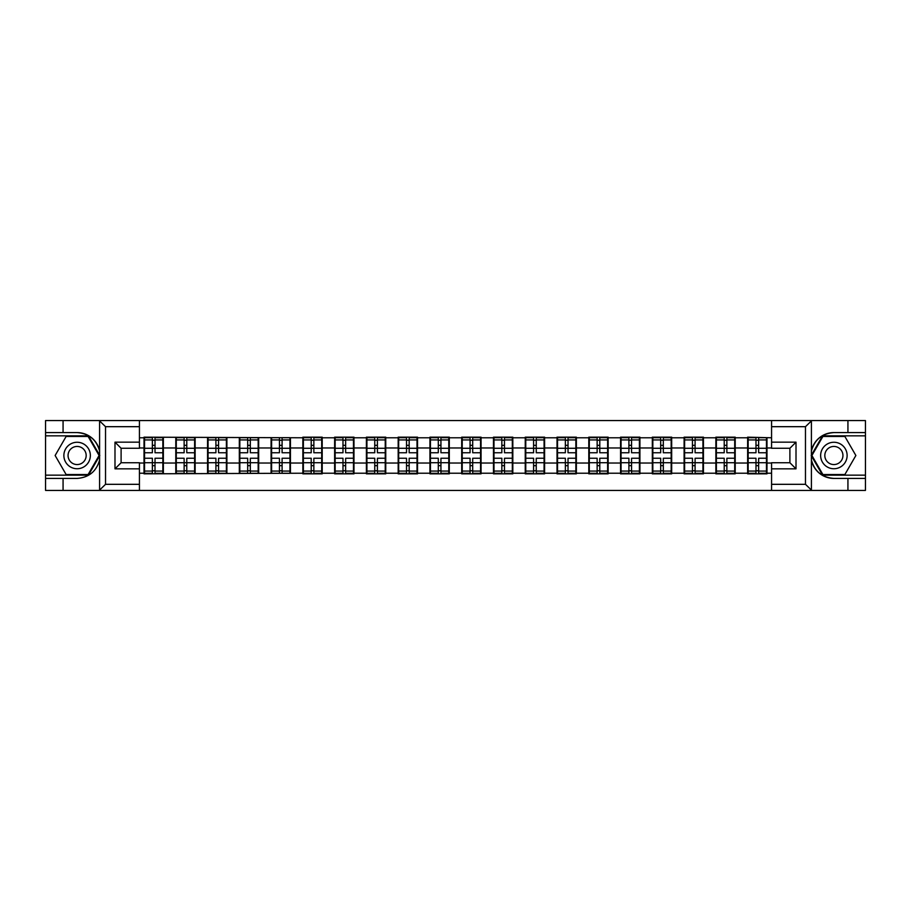 <?xml version="1.0" encoding="UTF-8"?>
<svg xmlns="http://www.w3.org/2000/svg" width="911" height="911" viewBox="0 0 911 911"><rect width="100%" height="100%" fill="white"/><g stroke="black" fill="none" stroke-linecap="round" stroke-linejoin="round"><path stroke-width="1.37" d="M804.766 490.425L865.45 490.425L865.45 435.845L822.542 435.845L811.189 455.5L822.542 475.155L865.45 475.155M139.429 490.425L771.571 490.425L771.571 462.731L789.894 462.731L789.894 448.269L771.571 448.269L771.571 420.575L139.429 420.575L139.429 448.269L121.106 448.269L121.106 462.731L139.429 462.731L139.429 490.425L99.231 490.425L105.528 484.322L139.429 484.322M99.231 490.425L45.55 490.425L45.55 478.412L63.064 478.412L63.064 490.425L106.234 490.425M771.571 437.781L747.635 437.166L747.635 447.961L735.211 447.961L735.211 463.039L747.635 463.039L747.635 447.961M771.571 473.219L766.982 473.219L766.982 473.834L747.635 473.834L747.635 473.219L735.211 473.219L735.211 473.834L715.864 473.834L715.864 473.219L703.44 473.219L703.44 473.834L684.104 473.834L684.104 473.219L671.68 473.219L671.68 473.834L652.333 473.834L652.333 473.219L639.909 473.219L639.909 473.834L620.562 473.834L620.562 473.219L608.138 473.219L608.138 473.834L588.791 473.834L588.791 473.219L576.367 473.219L576.367 473.834L557.02 473.834L557.02 473.219L544.596 473.219L544.596 473.834L525.248 473.834L525.248 473.219L512.825 473.219L512.825 473.834L493.477 473.834L493.477 473.219L481.054 473.219L481.054 473.834L461.706 473.834L461.706 473.219L449.294 473.219L449.294 473.834L429.946 473.834L429.946 473.219L417.523 473.219L417.523 473.834L398.175 473.834L398.175 473.219L385.752 473.219L385.752 473.834L366.404 473.834L366.404 473.219L353.98 473.219L353.98 473.834L334.633 473.834L334.633 473.219L322.209 473.219L322.209 473.834L302.862 473.834L302.862 473.219L144.018 473.834L144.018 473.219L139.429 473.219M139.429 437.781L144.018 437.781L144.018 447.961L139.429 447.961M747.635 437.781L735.211 437.781L735.211 437.166L715.864 437.166L715.864 437.781L703.44 437.781L703.44 437.166L684.104 437.166L684.104 437.781L671.68 437.781L671.68 437.166L652.333 437.166L652.333 437.781L639.909 437.781L639.909 437.166L620.562 437.166L620.562 437.781L608.138 437.781L608.138 437.166L588.791 437.166L588.791 437.781L576.367 437.781L576.367 437.166L557.02 437.166L557.02 437.781L544.596 437.781L544.596 437.166L525.248 437.166L525.248 437.781L512.825 437.781L512.825 437.166L493.477 437.166L493.477 437.781L481.054 437.781L481.054 437.166L461.706 437.166L461.706 437.781L449.294 437.781L449.294 437.166L429.946 437.166L429.946 437.781L417.523 437.781L417.523 437.166L398.175 437.166L398.175 437.781L385.752 437.781L385.752 437.166L366.404 437.166L366.404 437.781L353.98 437.781L353.98 437.166L334.633 437.166L334.633 437.781L322.209 437.781L322.209 437.166L302.862 437.166L302.862 437.781L144.018 437.166L144.018 437.781M747.635 463.039L747.635 473.219M735.211 463.039L735.211 473.219M735.211 437.781L735.211 447.961M703.44 463.039L715.864 463.039L715.864 447.961L703.44 447.961L703.44 473.219M715.864 463.039L715.864 473.219M715.864 437.781L715.864 447.961M703.44 437.781L703.44 447.961M671.68 463.039L684.104 463.039L684.104 447.961L671.68 447.961L671.68 473.219M684.104 463.039L684.104 473.219M684.104 437.781L684.104 447.961M671.68 437.781L671.68 447.961M639.909 463.039L652.333 463.039L652.333 447.961L639.909 447.961L639.909 473.219M652.333 463.039L652.333 473.219M652.333 437.781L652.333 447.961M639.909 437.781L639.909 447.961M608.138 463.039L620.562 463.039L620.562 447.961L608.138 447.961L608.138 473.219M620.562 463.039L620.562 473.219M620.562 437.781L620.562 447.961M608.138 437.781L608.138 447.961M576.367 463.039L588.791 463.039L588.791 447.961L576.367 447.961L576.367 473.219M588.791 463.039L588.791 473.219M588.791 437.781L588.791 447.961M576.367 437.781L576.367 447.961M544.596 463.039L557.02 463.039L557.02 447.961L544.596 447.961L544.596 473.219M557.02 463.039L557.02 473.219M557.02 437.781L557.02 447.961M544.596 437.781L544.596 447.961M512.825 463.039L525.248 463.039L525.248 447.961L512.825 447.961L512.825 473.219M525.248 463.039L525.248 473.219M525.248 437.781L525.248 447.961M512.825 437.781L512.825 447.961M481.054 463.039L493.477 463.039L493.477 447.961L481.054 447.961L481.054 473.219M493.477 463.039L493.477 473.219M493.477 437.781L493.477 447.961M481.054 437.781L481.054 447.961M449.294 463.039L461.706 463.039L461.706 447.961L449.294 447.961L449.294 473.219M461.706 463.039L461.706 473.219M461.706 437.781L461.706 447.961M449.294 437.781L449.294 447.961M417.523 463.039L429.946 463.039L429.946 447.961L417.523 447.961L417.523 473.219M429.946 463.039L429.946 473.219M429.946 437.781L429.946 447.961M417.523 437.781L417.523 447.961M385.752 463.039L398.175 463.039L398.175 447.961L385.752 447.961L385.752 473.219M398.175 463.039L398.175 473.219M398.175 437.781L398.175 447.961M385.752 437.781L385.752 447.961M353.98 463.039L366.404 463.039L366.404 447.961L353.98 447.961L353.98 473.219M366.404 463.039L366.404 473.219M366.404 437.781L366.404 447.961M353.98 437.781L353.98 447.961M322.209 463.039L334.633 463.039L334.633 447.961L322.209 447.961L322.209 473.219M334.633 463.039L334.633 473.219M334.633 437.781L334.633 447.961M322.209 437.781L322.209 447.961M290.438 463.039L302.862 463.039L302.862 447.961L290.438 447.961L290.438 473.219M302.862 463.039L302.862 473.219M302.862 437.781L302.862 447.961M290.438 437.781L290.438 447.961M258.667 463.039L271.091 463.039L271.091 447.961L258.667 447.961L258.667 473.219M271.091 463.039L271.091 473.219M271.091 437.781L271.091 447.961M258.667 437.781L258.667 447.961M226.896 463.039L239.32 463.039L239.32 447.961L226.896 447.961L226.896 473.219M239.32 463.039L239.32 473.219M239.32 437.781L239.32 447.961M226.896 437.781L226.896 447.961M195.136 463.039L207.56 463.039L207.56 447.961L195.136 447.961L195.136 473.219M207.56 463.039L207.56 473.219M207.56 437.781L207.56 447.961M195.136 437.781L195.136 447.961M163.365 463.039L175.789 463.039L175.789 447.961L163.365 447.961L163.365 473.219M175.789 463.039L175.789 473.219M175.789 437.781L175.789 447.961M163.365 437.781L163.365 447.961M139.429 463.039L144.018 463.039L144.018 447.961M144.018 463.039L144.018 473.219M106.234 420.575L45.55 420.575L45.55 475.155L88.458 475.155L99.811 455.5L88.458 435.845L45.55 435.845M771.571 447.961L766.982 447.961L766.982 463.039L771.571 463.039M766.982 463.039L766.982 473.219M766.982 437.781L766.982 447.961M162.853 458.244L162.853 473.321L155.018 473.321L155.018 458.244L162.853 458.244L162.853 437.679L155.018 437.679L155.018 439.922L162.853 439.922M144.53 448.28L152.365 448.28L152.365 437.679L144.53 437.679L144.53 458.244L152.365 458.244L152.365 473.321L144.53 473.321L144.53 471.078L152.365 471.078M152.365 445.331L155.018 445.331M155.018 440.229L152.365 440.229M152.365 448.303L155.018 448.303M152.365 448.28L152.365 452.756L144.53 452.756M144.53 439.922L152.365 439.922M152.365 462.697L155.018 462.697M152.365 470.771L155.018 470.771M152.365 465.669L155.018 465.669M144.53 458.244L144.53 471.078M155.018 471.078L162.853 471.078M155.018 439.922L155.018 452.756L162.853 452.756M194.624 458.244L194.624 473.321L186.778 473.321L186.778 458.244L194.624 458.244L194.624 437.679L186.778 437.679L186.778 439.922L194.624 439.922M176.29 448.28L184.136 448.28L184.136 437.679L176.29 437.679L176.29 458.244L184.136 458.244L184.136 473.321L176.29 473.321L176.29 471.078L184.136 471.078M184.136 445.331L186.778 445.331M186.778 440.229L184.136 440.229M184.136 448.303L186.778 448.303M184.136 448.28L184.136 452.756L176.29 452.756M176.29 439.922L184.136 439.922M184.136 462.697L186.778 462.697M184.136 470.771L186.778 470.771M184.136 465.669L186.778 465.669M176.29 458.244L176.29 471.078M186.778 471.078L194.624 471.078M186.778 439.922L186.778 452.756L194.624 452.756M226.395 458.244L226.395 473.321L218.549 473.321L218.549 458.244L226.395 458.244L226.395 437.679L218.549 437.679L218.549 439.922L226.395 439.922M208.061 448.28L215.907 448.28L215.907 437.679L208.061 437.679L208.061 458.244L215.907 458.244L215.907 473.321L208.061 473.321L208.061 471.078L215.907 471.078M215.907 445.331L218.549 445.331M218.549 440.229L215.907 440.229M215.907 448.303L218.549 448.303M215.907 448.28L215.907 452.756L208.061 452.756M208.061 439.922L215.907 439.922M215.907 462.697L218.549 462.697M215.907 470.771L218.549 470.771M215.907 465.669L218.549 465.669M208.061 458.244L208.061 471.078M218.549 471.078L226.395 471.078M218.549 439.922L218.549 452.756L226.395 452.756M258.166 458.244L258.166 473.321L250.32 473.321L250.32 458.244L258.166 458.244L258.166 437.679L250.32 437.679L250.32 439.922L258.166 439.922M239.832 448.28L247.678 448.28L247.678 437.679L239.832 437.679L239.832 458.244L247.678 458.244L247.678 473.321L239.832 473.321L239.832 471.078L247.678 471.078M247.678 445.331L250.32 445.331M250.32 440.229L247.678 440.229M247.678 448.303L250.32 448.303M247.678 448.28L247.678 452.756L239.832 452.756M239.832 439.922L247.678 439.922M247.678 462.697L250.32 462.697M247.678 470.771L250.32 470.771M247.678 465.669L250.32 465.669M239.832 458.244L239.832 471.078M250.32 471.078L258.166 471.078M250.32 439.922L250.32 452.756L258.166 452.756M289.937 458.244L289.937 473.321L282.091 473.321L282.091 458.244L289.937 458.244L289.937 437.679L282.091 437.679L282.091 439.922L289.937 439.922M271.603 448.28L279.438 448.28L279.438 437.679L271.603 437.679L271.603 458.244L279.438 458.244L279.438 473.321L271.603 473.321L271.603 471.078L279.438 471.078M279.438 445.331L282.091 445.331M282.091 440.229L279.438 440.229M279.438 448.303L282.091 448.303M279.438 448.28L279.438 452.756L271.603 452.756M271.603 439.922L279.438 439.922M279.438 462.697L282.091 462.697M279.438 470.771L282.091 470.771M279.438 465.669L282.091 465.669M271.603 458.244L271.603 471.078M282.091 471.078L289.937 471.078M282.091 439.922L282.091 452.756L289.937 452.756M321.697 458.244L321.697 473.321L313.862 473.321L313.862 458.244L321.697 458.244L321.697 437.679L313.862 437.679L313.862 439.922L321.697 439.922M303.374 448.28L311.209 448.28L311.209 437.679L303.374 437.679L303.374 458.244L311.209 458.244L311.209 473.321L303.374 473.321L303.374 471.078L311.209 471.078M311.209 445.331L313.862 445.331M313.862 440.229L311.209 440.229M311.209 448.303L313.862 448.303M311.209 448.28L311.209 452.756L303.374 452.756M303.374 439.922L311.209 439.922M311.209 462.697L313.862 462.697M311.209 470.771L313.862 470.771M311.209 465.669L313.862 465.669M303.374 458.244L303.374 471.078M313.862 471.078L321.697 471.078M313.862 439.922L313.862 452.756L321.697 452.756M70.5 466.967A13.232 13.232 0 0 0 88.583 462.116A13.232 13.232 0 0 0 83.732 444.033A13.232 13.232 0 0 0 65.649 448.884A13.232 13.232 0 0 0 70.5 466.967M72.584 463.346A9.064 9.064 0 0 0 84.962 460.032A9.064 9.064 0 0 0 81.648 447.654A9.064 9.064 0 0 0 69.27 450.968A9.064 9.064 0 0 0 72.584 463.346M66.127 436.46L88.105 436.46L99.105 455.5L88.105 474.54L66.127 474.54L55.127 455.5L66.127 436.46M827.268 466.967A13.232 13.232 0 0 0 845.351 462.116A13.232 13.232 0 0 0 840.5 444.033A13.232 13.232 0 0 0 822.417 448.884A13.232 13.232 0 0 0 827.268 466.967M829.352 463.346A9.064 9.064 0 0 0 841.73 460.032A9.064 9.064 0 0 0 838.416 447.654A9.064 9.064 0 0 0 826.038 450.968A9.064 9.064 0 0 0 829.352 463.346M822.895 436.46L844.873 436.46L855.873 455.5L844.873 474.54L822.895 474.54L811.895 455.5L822.895 436.46M63.064 478.412L77.116 478.412C88.948 477.523 96.441 471.363 99.595 459.93L99.595 451.07C96.441 439.637 88.948 433.477 77.116 432.588L45.55 432.588M45.55 478.412L45.55 475.155M139.429 426.678L105.528 426.678L99.231 420.575L63.064 420.575L63.064 432.588M99.231 420.575L139.429 420.575M77.116 432.588A22.912 22.912 0 0 1 99.595 451.07L99.595 420.757M121.106 448.269L114.991 442.165L139.429 442.165M139.429 468.835L114.991 468.835L121.106 462.731M771.571 420.575L811.769 420.575L805.472 426.678L771.571 426.678M833.884 432.588C822.052 433.477 814.559 439.637 811.405 451.07A22.912 22.912 0 0 1 833.884 432.588L847.936 432.588L847.936 420.575L865.45 420.575L865.45 432.588L847.936 432.588M811.769 420.575L847.936 420.575M865.45 432.588L865.45 435.845M771.571 484.322L805.472 484.322L811.769 490.425L847.936 490.425L847.936 478.412L865.45 478.412M833.884 478.412A22.912 22.912 0 0 1 811.405 459.93C814.559 471.363 822.052 477.523 833.884 478.412L847.936 478.412M811.769 490.425L771.571 490.425M811.405 420.757L811.405 490.243M789.894 462.731L796.009 468.835L771.571 468.835M771.571 442.165L796.009 442.165L789.894 448.269M353.468 458.244L353.468 473.321L345.633 473.321L345.633 458.244L353.468 458.244L353.468 437.679L345.633 437.679L345.633 439.922L353.468 439.922M335.146 448.28L342.98 448.28L342.98 437.679L335.146 437.679L335.146 458.244L342.98 458.244L342.98 473.321L335.146 473.321L335.146 471.078L342.98 471.078M342.98 445.331L345.633 445.331M345.633 440.229L342.98 440.229M342.98 448.303L345.633 448.303M342.98 448.28L342.98 452.756L335.146 452.756M335.146 439.922L342.98 439.922M342.98 462.697L345.633 462.697M342.98 470.771L345.633 470.771M342.98 465.669L345.633 465.669M335.146 458.244L335.146 471.078M345.633 471.078L353.468 471.078M345.633 439.922L345.633 452.756L353.468 452.756M385.239 458.244L385.239 473.321L377.405 473.321L377.405 458.244L385.239 458.244L385.239 437.679L377.405 437.679L377.405 439.922L385.239 439.922M366.917 448.28L374.751 448.28L374.751 437.679L366.917 437.679L366.917 458.244L374.751 458.244L374.751 473.321L366.917 473.321L366.917 471.078L374.751 471.078M374.751 445.331L377.405 445.331M377.405 440.229L374.751 440.229M374.751 448.303L377.405 448.303M374.751 448.28L374.751 452.756L366.917 452.756M366.917 439.922L374.751 439.922M374.751 462.697L377.405 462.697M374.751 470.771L377.405 470.771M374.751 465.669L377.405 465.669M366.917 458.244L366.917 471.078M377.405 471.078L385.239 471.078M377.405 439.922L377.405 452.756L385.239 452.756M417.01 458.244L417.01 473.321L409.164 473.321L409.164 458.244L417.01 458.244L417.01 437.679L409.164 437.679L409.164 439.922L417.01 439.922M398.676 448.28L406.522 448.28L406.522 437.679L398.676 437.679L398.676 458.244L406.522 458.244L406.522 473.321L398.676 473.321L398.676 471.078L406.522 471.078M406.522 445.331L409.164 445.331M409.164 440.229L406.522 440.229M406.522 448.303L409.164 448.303M406.522 448.28L406.522 452.756L398.676 452.756M398.676 439.922L406.522 439.922M406.522 462.697L409.164 462.697M406.522 470.771L409.164 470.771M406.522 465.669L409.164 465.669M398.676 458.244L398.676 471.078M409.164 471.078L417.01 471.078M409.164 439.922L409.164 452.756L417.01 452.756M448.781 458.244L448.781 473.321L440.935 473.321L440.935 458.244L448.781 458.244L448.781 437.679L440.935 437.679L440.935 439.922L448.781 439.922M430.447 448.28L438.293 448.28L438.293 437.679L430.447 437.679L430.447 458.244L438.293 458.244L438.293 473.321L430.447 473.321L430.447 471.078L438.293 471.078M438.293 445.331L440.935 445.331M440.935 440.229L438.293 440.229M438.293 448.303L440.935 448.303M438.293 448.28L438.293 452.756L430.447 452.756M430.447 439.922L438.293 439.922M438.293 462.697L440.935 462.697M438.293 470.771L440.935 470.771M438.293 465.669L440.935 465.669M430.447 458.244L430.447 471.078M440.935 471.078L448.781 471.078M440.935 439.922L440.935 452.756L448.781 452.756M480.552 458.244L480.552 473.321L472.707 473.321L472.707 458.244L480.552 458.244L480.552 437.679L472.707 437.679L472.707 439.922L480.552 439.922M462.219 448.28L470.065 448.28L470.065 437.679L462.219 437.679L462.219 458.244L470.065 458.244L470.065 473.321L462.219 473.321L462.219 471.078L470.065 471.078M470.065 445.331L472.707 445.331M472.707 440.229L470.065 440.229M470.065 448.303L472.707 448.303M470.065 448.28L470.065 452.756L462.219 452.756M462.219 439.922L470.065 439.922M470.065 462.697L472.707 462.697M470.065 470.771L472.707 470.771M470.065 465.669L472.707 465.669M462.219 458.244L462.219 471.078M472.707 471.078L480.552 471.078M472.707 439.922L472.707 452.756L480.552 452.756M512.324 458.244L512.324 473.321L504.478 473.321L504.478 458.244L512.324 458.244L512.324 437.679L504.478 437.679L504.478 439.922L512.324 439.922M493.99 448.28L501.836 448.28L501.836 437.679L493.99 437.679L493.99 458.244L501.836 458.244L501.836 473.321L493.99 473.321L493.99 471.078L501.836 471.078M501.836 445.331L504.478 445.331M504.478 440.229L501.836 440.229M501.836 448.303L504.478 448.303M501.836 448.28L501.836 452.756L493.99 452.756M493.99 439.922L501.836 439.922M501.836 462.697L504.478 462.697M501.836 470.771L504.478 470.771M501.836 465.669L504.478 465.669M493.99 458.244L493.99 471.078M504.478 471.078L512.324 471.078M504.478 439.922L504.478 452.756L512.324 452.756M544.083 458.244L544.083 473.321L536.249 473.321L536.249 458.244L544.083 458.244L544.083 437.679L536.249 437.679L536.249 439.922L544.083 439.922M525.761 448.28L533.595 448.28L533.595 437.679L525.761 437.679L525.761 458.244L533.595 458.244L533.595 473.321L525.761 473.321L525.761 471.078L533.595 471.078M533.595 445.331L536.249 445.331M536.249 440.229L533.595 440.229M533.595 448.303L536.249 448.303M533.595 448.28L533.595 452.756L525.761 452.756M525.761 439.922L533.595 439.922M533.595 462.697L536.249 462.697M533.595 470.771L536.249 470.771M533.595 465.669L536.249 465.669M525.761 458.244L525.761 471.078M536.249 471.078L544.083 471.078M536.249 439.922L536.249 452.756L544.083 452.756M575.854 458.244L575.854 473.321L568.02 473.321L568.02 458.244L575.854 458.244L575.854 437.679L568.02 437.679L568.02 439.922L575.854 439.922M557.532 448.28L565.367 448.28L565.367 437.679L557.532 437.679L557.532 458.244L565.367 458.244L565.367 473.321L557.532 473.321L557.532 471.078L565.367 471.078M565.367 445.331L568.02 445.331M568.02 440.229L565.367 440.229M565.367 448.303L568.02 448.303M565.367 448.28L565.367 452.756L557.532 452.756M557.532 439.922L565.367 439.922M565.367 462.697L568.02 462.697M565.367 470.771L568.02 470.771M565.367 465.669L568.02 465.669M557.532 458.244L557.532 471.078M568.02 471.078L575.854 471.078M568.02 439.922L568.02 452.756L575.854 452.756M607.626 458.244L607.626 473.321L599.791 473.321L599.791 458.244L607.626 458.244L607.626 437.679L599.791 437.679L599.791 439.922L607.626 439.922M589.303 448.28L597.138 448.28L597.138 437.679L589.303 437.679L589.303 458.244L597.138 458.244L597.138 473.321L589.303 473.321L589.303 471.078L597.138 471.078M597.138 445.331L599.791 445.331M599.791 440.229L597.138 440.229M597.138 448.303L599.791 448.303M597.138 448.28L597.138 452.756L589.303 452.756M589.303 439.922L597.138 439.922M597.138 462.697L599.791 462.697M597.138 470.771L599.791 470.771M597.138 465.669L599.791 465.669M589.303 458.244L589.303 471.078M599.791 471.078L607.626 471.078M599.791 439.922L599.791 452.756L607.626 452.756M639.397 458.244L639.397 473.321L631.562 473.321L631.562 458.244L639.397 458.244L639.397 437.679L631.562 437.679L631.562 439.922L639.397 439.922M621.063 448.28L628.909 448.28L628.909 437.679L621.063 437.679L621.063 458.244L628.909 458.244L628.909 473.321L621.063 473.321L621.063 471.078L628.909 471.078M628.909 445.331L631.562 445.331M631.562 440.229L628.909 440.229M628.909 448.303L631.562 448.303M628.909 448.28L628.909 452.756L621.063 452.756M621.063 439.922L628.909 439.922M628.909 462.697L631.562 462.697M628.909 470.771L631.562 470.771M628.909 465.669L631.562 465.669M621.063 458.244L621.063 471.078M631.562 471.078L639.397 471.078M631.562 439.922L631.562 452.756L639.397 452.756M671.168 458.244L671.168 473.321L663.322 473.321L663.322 458.244L671.168 458.244L671.168 437.679L663.322 437.679L663.322 439.922L671.168 439.922M652.834 448.28L660.68 448.28L660.68 437.679L652.834 437.679L652.834 458.244L660.68 458.244L660.68 473.321L652.834 473.321L652.834 471.078L660.68 471.078M660.68 445.331L663.322 445.331M663.322 440.229L660.68 440.229M660.68 448.303L663.322 448.303M660.68 448.28L660.68 452.756L652.834 452.756M652.834 439.922L660.68 439.922M660.68 462.697L663.322 462.697M660.68 470.771L663.322 470.771M660.68 465.669L663.322 465.669M652.834 458.244L652.834 471.078M663.322 471.078L671.168 471.078M663.322 439.922L663.322 452.756L671.168 452.756M702.939 458.244L702.939 473.321L695.093 473.321L695.093 458.244L702.939 458.244L702.939 437.679L695.093 437.679L695.093 439.922L702.939 439.922M684.605 448.28L692.451 448.28L692.451 437.679L684.605 437.679L684.605 458.244L692.451 458.244L692.451 473.321L684.605 473.321L684.605 471.078L692.451 471.078M692.451 445.331L695.093 445.331M695.093 440.229L692.451 440.229M692.451 448.303L695.093 448.303M692.451 448.28L692.451 452.756L684.605 452.756M684.605 439.922L692.451 439.922M692.451 462.697L695.093 462.697M692.451 470.771L695.093 470.771M692.451 465.669L695.093 465.669M684.605 458.244L684.605 471.078M695.093 471.078L702.939 471.078M695.093 439.922L695.093 452.756L702.939 452.756M734.71 458.244L734.71 473.321L726.864 473.321L726.864 458.244L734.71 458.244L734.71 437.679L726.864 437.679L726.864 439.922L734.71 439.922M716.376 448.28L724.222 448.28L724.222 437.679L716.376 437.679L716.376 458.244L724.222 458.244L724.222 473.321L716.376 473.321L716.376 471.078L724.222 471.078M724.222 445.331L726.864 445.331M726.864 440.229L724.222 440.229M724.222 448.303L726.864 448.303M724.222 448.28L724.222 452.756L716.376 452.756M716.376 439.922L724.222 439.922M724.222 462.697L726.864 462.697M724.222 470.771L726.864 470.771M724.222 465.669L726.864 465.669M716.376 458.244L716.376 471.078M726.864 471.078L734.71 471.078M726.864 439.922L726.864 452.756L734.71 452.756M766.47 458.244L766.47 473.321L758.635 473.321L758.635 458.244L766.47 458.244L766.47 437.679L758.635 437.679L758.635 439.922L766.47 439.922M748.147 448.28L755.982 448.28L755.982 437.679L748.147 437.679L748.147 458.244L755.982 458.244L755.982 473.321L748.147 473.321L748.147 471.078L755.982 471.078M755.982 445.331L758.635 445.331M758.635 440.229L755.982 440.229M755.982 448.303L758.635 448.303M755.982 448.28L755.982 452.756L748.147 452.756M748.147 439.922L755.982 439.922M755.982 462.697L758.635 462.697M755.982 470.771L758.635 470.771M755.982 465.669L758.635 465.669M748.147 458.244L748.147 471.078M758.635 471.078L766.47 471.078M758.635 439.922L758.635 452.756L766.47 452.756M144.53 462.72L152.365 462.72M155.018 462.72L162.853 462.72M155.018 448.28L162.853 448.28M176.29 462.72L184.136 462.72M186.778 462.72L194.624 462.72M186.778 448.28L194.624 448.28M208.061 462.72L215.907 462.72M218.549 462.72L226.395 462.72M218.549 448.28L226.395 448.28M239.832 462.72L247.678 462.72M250.32 462.72L258.166 462.72M250.32 448.28L258.166 448.28M271.603 462.72L279.438 462.72M282.091 462.72L289.937 462.72M282.091 448.28L289.937 448.28M303.374 462.72L311.209 462.72M313.862 462.72L321.697 462.72M313.862 448.28L321.697 448.28M99.595 490.243L99.595 459.93M105.528 426.678L105.528 484.322M114.991 468.835L114.991 442.165M805.472 484.322L805.472 426.678M796.009 442.165L796.009 468.835M335.146 462.72L342.98 462.72M345.633 462.72L353.468 462.72M345.633 448.28L353.468 448.28M366.917 462.72L374.751 462.72M377.405 462.72L385.239 462.72M377.405 448.28L385.239 448.28M398.676 462.72L406.522 462.72M409.164 462.72L417.01 462.72M409.164 448.28L417.01 448.28M430.447 462.72L438.293 462.72M440.935 462.72L448.781 462.72M440.935 448.28L448.781 448.28M462.219 462.72L470.065 462.72M472.707 462.72L480.552 462.72M472.707 448.28L480.552 448.28M493.99 462.72L501.836 462.72M504.478 462.72L512.324 462.72M504.478 448.28L512.324 448.28M525.761 462.72L533.595 462.72M536.249 462.72L544.083 462.72M536.249 448.28L544.083 448.28M557.532 462.72L565.367 462.72M568.02 462.72L575.854 462.72M568.02 448.28L575.854 448.28M589.303 462.72L597.138 462.72M599.791 462.72L607.626 462.72M599.791 448.28L607.626 448.28M621.063 462.72L628.909 462.72M631.562 462.72L639.397 462.72M631.562 448.28L639.397 448.28M652.834 462.72L660.68 462.72M663.322 462.72L671.168 462.72M663.322 448.28L671.168 448.28M684.605 462.72L692.451 462.72M695.093 462.72L702.939 462.72M695.093 448.28L702.939 448.28M716.376 462.72L724.222 462.72M726.864 462.72L734.71 462.72M726.864 448.28L734.71 448.28M748.147 462.72L755.982 462.72M758.635 462.72L766.47 462.72M758.635 448.28L766.47 448.28"/></g></svg>
